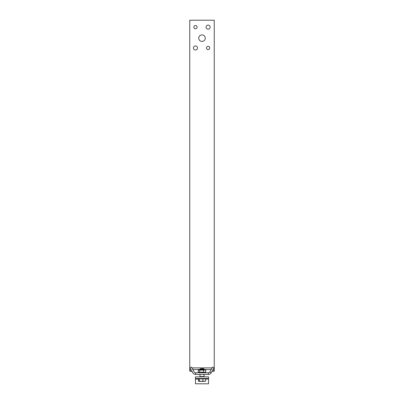 <?xml version="1.0" encoding="UTF-8"?>
<svg xmlns="http://www.w3.org/2000/svg" width="404" height="404" viewBox="0 0 404 404"><rect width="100%" height="100%" fill="white"/><g stroke="black" fill="none" stroke-linecap="round" stroke-linejoin="round"><path stroke-width="0.61" d="M208.53 378.492L208.53 383.8L195.47 383.8L195.47 376.861L208.53 376.861L208.53 378.492L195.47 378.492M200.818 368.701L199.96 369.099L204.04 369.099L203.641 368.701L200.818 368.701M200.101 376.861L199.96 376.533L204.04 376.533L204.04 374.412M201.091 381.351L202.904 381.058L204.262 381.351L198.829 381.351L199.283 381.058L201.091 381.351M205.363 381.295L204.262 381.351L205.621 381.058L205.171 381.351M199.283 381.058L199.283 378.901L198.379 378.901L198.637 381.295M198.379 381.058L198.829 381.351M199.268 378.492L199.268 378.901L202.904 378.901L202.904 381.058M202.904 378.901L205.621 378.901L205.621 381.058M199.248 369.514L204.772 369.514L205.737 370.089L198.263 370.089L198.263 372.205L199.228 372.781M193.88 371.422L192.471 368.953L193.304 369.514L199.228 369.514L198.263 370.089M198.263 372.205L205.737 372.205L204.772 372.781M205.737 370.089L205.737 372.205M203.454 370.089L203.454 372.205M199.712 370.089L199.712 372.205M208.398 374.412A3.262 3.262 0 0 0 211.231 372.766L214.029 367.877L212.61 367.064L209.817 371.958A1.631 1.631 0 0 1 208.398 372.781L195.602 372.781A1.631 1.631 0 0 1 194.183 371.958L191.39 367.064L189.971 367.877L192.769 372.766A3.262 3.262 0 0 0 195.602 374.412L208.398 374.412L208.398 372.781M197.511 47.95A2.04 2.04 0 0 1 194.45 49.717A2.04 2.04 0 0 1 194.45 46.182A2.04 2.04 0 0 1 197.511 47.95M209.752 47.95A1.631 1.631 0 0 1 207.303 49.364A1.631 1.631 0 0 1 207.303 46.536A1.631 1.631 0 0 1 209.752 47.95M197.102 27.139A1.631 1.631 0 0 1 194.652 28.553A1.631 1.631 0 0 1 194.652 25.725A1.631 1.631 0 0 1 197.102 27.139M210.161 27.139A2.04 2.04 0 0 1 207.101 28.906A2.04 2.04 0 0 1 207.101 25.371A2.04 2.04 0 0 1 210.161 27.139M205.262 38.158A3.262 3.262 0 0 1 200.369 40.981A3.262 3.262 0 0 1 200.369 35.33A3.262 3.262 0 0 1 205.262 38.158M192.203 371.776L193.354 373.518M194.708 374.286L197.041 374.412M206.959 374.412L209.292 374.286M210.646 373.518L211.797 371.776M212.61 367.064L210.12 371.422M209.449 372.397L208.964 372.68M207.277 372.781L204.783 372.776M199.217 372.776L196.723 372.781M195.036 372.68L194.551 372.397M192.471 368.953L191.39 367.064M189.971 367.877L189.759 371.145L190.875 369.458M189.759 371.145L192.031 371.473M211.969 371.473L214.241 371.145L213.125 369.458M214.029 367.877L214.241 371.145M211.529 368.953L210.696 369.514L204.772 369.514M189.759 369.514L189.759 20.2L214.241 20.2L214.241 369.514M208.53 379.033L205.621 379.033M198.379 379.033L195.47 379.033M209.817 371.958L211.231 372.766M195.602 372.781L195.602 374.412M191.855 367.882L212.145 367.882M204.04 369.514L204.04 369.099M199.96 376.533L199.96 374.412M199.96 369.514L199.96 369.099M204.732 378.901L204.732 378.492M203.899 376.861L204.04 376.533"/></g></svg>
